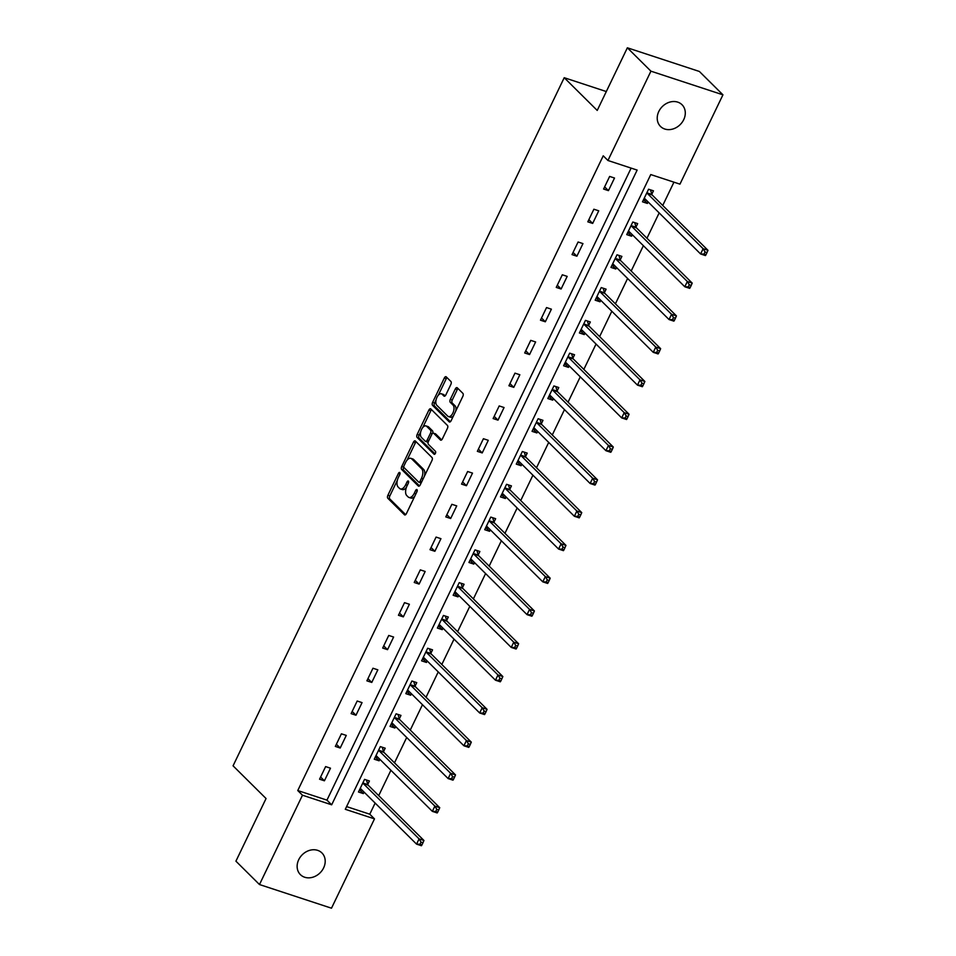 <?xml version="1.0" encoding="UTF-8"?>
<svg xmlns="http://www.w3.org/2000/svg" width="956" height="956" viewBox="0 0 956 956"><rect width="100%" height="100%" fill="white"/><g stroke="black" fill="none" stroke-linecap="round" stroke-linejoin="round"><path stroke-width="1.43" d="M399.775 472.563A1.637 0.837 -71.8 0 0 399.596 472.455A1.637 0.837 -71.8 0 0 398.437 473.375L387.885 495.292A2.342 1.207 -71.8 0 0 387.813 498.267L404.472 514.782A2.342 1.207 -71.8 0 0 404.735 514.949A2.342 1.207 -71.8 0 0 406.396 513.635L416.947 491.719A1.637 0.837 -71.8 0 0 416.995 489.639A1.637 0.837 -71.8 0 0 416.804 489.52A1.637 0.837 -71.8 0 0 415.645 490.44L414.283 493.272A7.505 3.848 -71.8 0 1 408.977 497.467A7.505 3.848 -71.8 0 1 408.14 496.941L406.754 495.567A7.505 3.848 -71.8 0 1 406.969 486.03L408.332 483.186A1.637 0.837 -71.8 0 0 408.379 481.107A1.637 0.837 -71.8 0 0 408.2 480.988A1.637 0.837 -71.8 0 0 407.041 481.908L405.679 484.74A7.505 3.848 -71.8 0 1 400.373 488.934A7.505 3.848 -71.8 0 1 399.536 488.408L398.15 487.034A7.505 3.848 -71.8 0 1 398.365 477.486L399.728 474.654A1.637 0.837 -71.8 0 0 399.775 472.563M683.719 119.667A15.284 12.703 -45.2 0 1 660.5 126.431A15.284 12.703 -45.2 0 1 658.803 111.482A15.284 12.703 -45.2 0 1 682.022 104.73A15.284 12.703 -45.2 0 1 683.719 119.667M323.63 867.881A15.284 12.703 -45.2 0 1 300.411 874.644A15.284 12.703 -45.2 0 1 298.714 859.695A15.284 12.703 -45.2 0 1 321.921 852.943A15.284 12.703 -45.2 0 1 323.63 867.881M450.85 384.479A2.342 1.207 -71.8 0 0 450.921 381.492L446.249 376.867A2.342 1.207 -71.8 0 0 445.986 376.7A2.342 1.207 -71.8 0 0 444.325 378.014L432.614 402.356A2.342 1.207 -71.8 0 0 432.542 405.332L449.2 421.847A2.342 1.207 -71.8 0 0 449.463 422.014A2.342 1.207 -71.8 0 0 451.124 420.7L462.835 396.358A2.342 1.207 -71.8 0 0 462.907 393.382L457.255 387.778A2.342 1.207 -71.8 0 0 456.992 387.622A2.342 1.207 -71.8 0 0 455.343 388.925L450.324 399.345A2.342 1.207 -71.8 0 0 450.264 402.321L453.06 405.105A6.274 3.215 -71.8 0 1 453.192 412.359A6.274 3.215 -71.8 0 1 448.448 416.577A6.274 3.215 -71.8 0 1 447.743 416.135L436.784 405.26A6.274 3.215 -71.8 0 1 436.653 398.007A6.274 3.215 -71.8 0 1 441.397 393.788A6.274 3.215 -71.8 0 1 442.09 394.231L443.919 396.035A2.342 1.207 -71.8 0 0 444.182 396.202A2.342 1.207 -71.8 0 0 445.843 394.9L450.85 384.479M259.482 884.539L235.917 861.177L266.055 798.535L233.061 765.828L564.219 77.711L597.225 110.43L627.363 47.8L650.928 71.174L722.939 94.823L679.955 184.149L650.761 174.566L345.295 809.29L374.489 818.874L331.493 908.2L259.482 884.539L302.478 795.213L331.672 804.809L637.138 170.084L607.944 160.489L650.928 71.174M607.944 160.489L603.236 155.816L297.758 790.54L302.478 795.213M415.37 441.027A2.342 1.207 -71.8 0 0 415.107 440.859A2.342 1.207 -71.8 0 0 413.446 442.162L401.735 466.516A2.342 1.207 -71.8 0 0 401.663 469.492L418.322 486.007A2.342 1.207 -71.8 0 0 418.585 486.174A2.342 1.207 -71.8 0 0 420.246 484.859L431.957 460.517A2.342 1.207 -71.8 0 0 432.028 457.542L415.37 441.027M417.175 434.43L428.885 410.088A2.342 1.207 -71.8 0 1 430.547 408.774A2.342 1.207 -71.8 0 1 430.809 408.941L447.468 425.456A2.342 1.207 -71.8 0 1 447.396 428.443L442.389 438.852A2.342 1.207 -71.8 0 1 440.728 440.166A2.342 1.207 -71.8 0 1 440.465 439.999L433.713 433.307A2.342 1.207 -71.8 0 0 433.45 433.14A2.342 1.207 -71.8 0 0 431.789 434.454L428.467 441.361A2.342 1.207 -71.8 0 0 428.396 444.337L435.434 451.316A1.637 0.837 -71.8 0 1 435.47 453.216A1.637 0.837 -71.8 0 1 434.227 454.315A1.637 0.837 -71.8 0 1 434.048 454.208L417.103 437.418A2.342 1.207 -71.8 0 1 417.175 434.43L419.122 435.076L420.748 431.694M606.307 91.549L564.219 77.711M297.758 790.54L326.952 800.136L631.127 168.113M324.419 780.801L330.489 768.194L325.626 766.593L319.555 779.2L324.419 780.801L320.607 777.025M340.205 748.022L346.275 735.403L341.4 733.814L335.341 746.421L340.205 748.022L336.393 744.234M355.979 715.231L362.049 702.624L357.185 701.023L351.115 713.63L355.979 715.231L352.166 711.443M371.765 682.441L377.835 669.833L372.96 668.232L366.889 680.839L371.765 682.441L367.94 678.664M387.539 649.662L393.609 637.043L388.745 635.441L382.675 648.06L387.539 649.662L383.726 645.874M403.324 616.871L409.383 604.264L404.519 602.662L398.449 615.27L403.324 616.871L399.5 613.083M419.098 584.08L425.169 571.473L420.305 569.872L414.235 582.479L419.098 584.08L415.286 580.304M434.872 551.289L440.943 538.682L436.079 537.081L430.009 549.7L434.872 551.289L431.06 547.513M450.658 518.51L456.729 505.891L451.865 504.302L445.795 516.909L450.658 518.51L446.846 514.722M466.432 485.72L472.503 473.112L467.639 471.511L461.569 484.118L466.432 485.72L462.62 481.944M482.218 452.929L488.289 440.322L483.413 438.72L477.355 451.34L482.218 452.929L478.406 449.153M497.992 420.15L504.063 407.531L499.199 405.942L493.129 418.549L497.992 420.15L494.18 416.362M513.778 387.359L519.849 374.752L514.973 373.151L508.915 385.758L513.778 387.359L509.954 383.583M529.552 354.568L535.623 341.961L530.759 340.36L524.689 352.979L529.552 354.568L525.74 350.792M545.338 321.79L551.397 309.17L546.533 307.581L540.463 320.188L545.338 321.79L541.514 318.001M561.112 288.999L567.183 276.392L562.319 274.79L556.249 287.398L561.112 288.999L557.3 285.211M576.886 256.208L582.957 243.601L578.093 241.999L572.023 254.607L576.886 256.208L573.074 252.432M592.672 223.429L598.743 210.81L593.879 209.221L587.809 221.828L592.672 223.429L588.86 219.641M608.446 190.638L614.517 178.031L609.653 176.43L603.583 189.037L608.446 190.638L604.634 186.85M346.586 806.589L369.769 814.201L375.134 803.064M378.707 795.631L390.908 770.285M394.493 762.84L406.682 737.494M410.267 730.049L422.468 704.703M426.041 697.271L438.242 671.913M441.827 664.48L454.028 639.134M457.601 631.689L469.802 606.343M473.387 598.91L485.588 573.552M489.161 566.119L501.362 540.773M504.947 533.329L517.148 507.983M520.721 500.55L532.922 475.192M536.507 467.759L548.696 442.413M552.281 434.968L564.482 409.622M568.055 402.189L580.256 376.831M583.841 369.398L596.042 344.052M599.615 336.608L611.816 311.262M615.401 303.829L627.602 278.471M631.175 271.038L643.376 245.692M646.961 238.247L659.162 212.901M662.735 205.456L673.944 182.178M367.773 784.386L369.41 780.98L364.547 779.379L358.476 791.998L363.352 793.588L364.069 792.094M383.559 751.595L385.196 748.201L380.333 746.6L374.262 759.207L379.126 760.809L379.843 759.315M399.333 718.816L400.97 715.411L396.107 713.809L390.036 726.417L394.912 728.018L395.629 726.524M415.119 686.026L416.756 682.62L411.893 681.019L405.822 693.638L410.686 695.227L411.403 693.733M430.893 653.235L432.53 649.829L427.667 648.24L421.596 660.847L426.46 662.448L427.189 660.955M446.679 620.444L448.316 617.05L443.453 615.449L437.382 628.056L442.246 629.657L442.963 628.164M462.453 587.665L464.09 584.259L459.227 582.658L453.156 595.277L458.02 596.867L458.737 595.373M478.239 554.874L479.876 551.469L475.001 549.879L468.942 562.486L473.806 564.088L474.523 562.594M494.013 522.084L495.65 518.69L490.786 517.088L484.716 529.696L489.58 531.297L490.297 529.803M509.787 489.305L511.436 485.899L506.56 484.298L500.49 496.917L505.365 498.506L506.083 497.012M525.573 456.514L527.21 453.108L522.346 451.519L516.276 464.126L521.139 465.727L521.856 464.234M541.347 423.723L542.984 420.329L538.12 418.728L532.05 431.335L536.925 432.937L537.642 431.443M557.133 390.944L558.77 387.539L553.906 385.937L547.836 398.544L552.699 400.146L553.416 398.652M572.907 358.153L574.544 354.748L569.68 353.158L563.61 365.766L568.473 367.367L569.202 365.861M588.693 325.363L590.33 321.969L585.466 320.368L579.396 332.975L584.259 334.576L584.976 333.082M604.467 292.584L606.104 289.178L601.24 287.577L595.17 300.184L600.033 301.785L600.762 300.292M620.253 259.793L621.89 256.387L617.014 254.786L610.956 267.405L615.819 268.995L616.536 267.501M636.027 227.002L637.664 223.608L632.8 222.007L626.73 234.614L631.593 236.216L632.31 234.722M651.813 194.223L653.45 190.818L648.574 189.216L642.504 201.824L647.379 203.425L648.096 201.931M627.363 47.8L699.374 71.461L722.939 94.823M369.769 814.201L374.489 818.874M326.952 800.136L331.672 804.809M363.352 793.588L359.528 789.811M379.126 760.809L375.314 757.021M394.912 728.018L391.088 724.242M410.686 695.227L406.874 691.451M426.46 662.448L422.648 658.66M442.246 629.657L438.434 625.881M458.02 596.867L454.208 593.09M473.806 564.088L469.994 560.3M489.58 531.297L485.768 527.521M505.365 498.506L501.541 494.73M521.139 465.727L517.327 461.939M536.925 432.937L533.101 429.148M552.699 400.146L548.887 396.37M568.473 367.367L564.661 363.579M584.259 334.576L580.447 330.788M600.033 301.785L596.221 298.009M615.819 268.995L612.007 265.218M631.593 236.216L627.781 232.428M647.379 203.425L643.555 199.649M400.373 488.934L402.321 489.568A7.505 3.848 -71.8 0 0 406.396 487.417M408.977 497.467L410.925 498.1A7.505 3.848 -71.8 0 0 414.773 496.236M397.361 480.27L389.833 495.925A2.342 1.207 -71.8 0 0 389.761 498.913L405.655 514.663M403.826 466.863L403.683 467.149A2.342 1.207 -71.8 0 0 403.611 470.137L419.505 485.887M416.135 441.78A2.342 1.207 -71.8 0 0 415.394 442.807L407.017 460.206M404.125 465.524A1.637 0.837 -71.8 0 0 404.077 467.615L418.692 482.111A1.637 0.837 -71.8 0 0 418.883 482.218A1.637 0.837 -71.8 0 0 420.043 481.31L421.476 478.311A7.505 3.848 -71.8 0 0 421.692 468.775L411.701 458.868A7.505 3.848 -71.8 0 0 410.865 458.342A7.505 3.848 -71.8 0 0 405.559 462.537L404.125 465.524M424.428 476.172A7.505 3.848 -71.8 0 0 423.639 469.42L421.692 468.775M410.865 458.342L412.813 458.988A7.505 3.848 -71.8 0 1 413.649 459.513L423.639 469.42M422.755 427.511L430.833 410.733L428.885 410.088M431.574 409.706A2.342 1.207 -71.8 0 0 430.833 410.733M441.648 439.88L435.661 433.94A2.342 1.207 -71.8 0 0 435.398 433.785A2.342 1.207 -71.8 0 0 435.088 433.761M435.052 453.921L419.051 438.051L417.103 437.418M426.699 426.352A6.274 3.215 -71.8 0 0 426.006 425.922A6.274 3.215 -71.8 0 0 421.249 430.128A6.274 3.215 -71.8 0 0 421.393 437.394L425.253 441.218A2.342 1.207 -71.8 0 0 425.516 441.385A2.342 1.207 -71.8 0 0 427.165 440.071L430.499 433.164A2.342 1.207 -71.8 0 0 430.559 430.188L426.699 426.352L428.647 426.997A6.274 3.215 -71.8 0 0 427.941 426.555L426.006 425.922M427.201 441.863A2.342 1.207 -71.8 0 0 427.463 442.031A2.342 1.207 -71.8 0 0 428.276 441.815M432.626 433.355A2.342 1.207 -71.8 0 0 432.506 430.821L430.559 430.188M428.647 426.997L432.506 430.821M419.122 435.076A2.342 1.207 -71.8 0 0 419.051 438.051M441.397 393.788L443.345 394.434A6.274 3.215 -71.8 0 1 444.038 394.864L445.102 395.915M448.448 416.577L450.395 417.21A6.274 3.215 -71.8 0 0 453.479 415.812M455.713 411.164A6.274 3.215 -71.8 0 0 455.008 405.738L453.06 405.105M458.032 388.542A2.342 1.207 -71.8 0 0 457.291 389.57L452.272 399.99A2.342 1.207 -71.8 0 0 452.2 402.966L455.008 405.738M436.067 399.847L434.562 402.99A2.342 1.207 -71.8 0 0 434.49 405.977L450.384 421.727M447.014 377.632A2.342 1.207 -71.8 0 0 446.273 378.648L438.314 395.198M359.707 789.441L361.942 789.991M360.113 788.592L360.316 788.604A2.39 1.231 108.2 0 1 360.472 788.64A2.39 1.231 108.2 0 1 360.747 788.808L416.565 844.136L419.087 838.89L423.95 840.479L368.132 785.151A2.39 1.231 108.2 0 1 367.857 784.649L366.459 780.012M421.01 842.152L420.007 844.256L421.955 844.901L422.958 842.798L421.01 842.152L419.087 838.89L363.268 783.55A2.39 1.231 108.2 0 1 362.993 783.048L362.91 782.785M421.955 844.901L421.429 845.737L416.565 844.136L420.007 844.256M423.95 840.479L422.958 842.798M375.493 756.662L377.716 757.2M375.899 755.802L376.09 755.814A2.39 1.231 108.2 0 1 376.258 755.849A2.39 1.231 108.2 0 1 376.521 756.017L432.339 811.357L434.872 806.099L439.736 807.701L383.918 752.36A2.39 1.231 108.2 0 1 383.631 751.858L382.245 747.222M436.796 809.374L435.781 811.477L437.729 812.11L438.744 810.007L436.796 809.374L434.872 806.099L379.054 750.759A2.39 1.231 108.2 0 1 378.767 750.257L378.695 749.994M437.729 812.11L437.203 812.947L432.339 811.357L435.781 811.477M439.736 807.701L438.744 810.007M391.267 723.871L393.502 724.421M391.673 723.023L391.876 723.035A2.39 1.231 108.2 0 1 392.032 723.059A2.39 1.231 108.2 0 1 392.307 723.226L448.113 778.566L450.646 773.308L455.51 774.91L399.692 719.569A2.39 1.231 108.2 0 1 399.417 719.067L398.019 714.443M452.57 776.583L451.567 778.686L453.514 779.319L454.518 777.228L452.57 776.583L450.646 773.308L394.828 717.98A2.39 1.231 108.2 0 1 394.553 717.478L394.47 717.215M453.514 779.319L452.989 780.168L448.113 778.566L451.567 778.686M455.51 774.91L454.518 777.228M407.053 691.08L409.276 691.63M407.459 690.232L407.65 690.244A2.39 1.231 108.2 0 1 407.818 690.28A2.39 1.231 108.2 0 1 408.081 690.447L463.899 745.776L466.432 740.53L471.296 742.119L415.478 686.79A2.39 1.231 108.2 0 1 415.191 686.288L413.805 681.652M468.356 743.792L467.341 745.895L469.288 746.54L470.304 744.437L468.356 743.792L466.432 740.53L410.614 685.189A2.39 1.231 108.2 0 1 410.327 684.687L410.255 684.424M469.288 746.54L468.763 747.377L463.899 745.776L467.341 745.895M471.296 742.119L470.304 744.437M422.827 658.29L425.062 658.839M423.233 657.441L423.436 657.453A2.39 1.231 108.2 0 1 423.592 657.489A2.39 1.231 108.2 0 1 423.855 657.656L479.673 712.997L482.206 707.739L487.07 709.34L431.252 654A2.39 1.231 108.2 0 1 430.977 653.498L429.579 648.861M484.13 711.013L483.127 713.116L485.062 713.75L486.078 711.646L484.13 711.013L482.206 707.739L426.388 652.398A2.39 1.231 108.2 0 1 426.113 651.896L426.029 651.634M485.062 713.75L484.549 714.586L479.673 712.997L483.127 713.116M487.07 709.34L486.078 711.646M438.601 625.511L440.835 626.061M439.019 624.662L439.21 624.674A2.39 1.231 108.2 0 1 439.378 624.698A2.39 1.231 108.2 0 1 439.64 624.865L495.459 680.206L497.98 674.948L502.856 676.549L447.038 621.209A2.39 1.231 108.2 0 1 446.751 620.707L445.365 616.082M499.916 678.222L498.901 680.325L500.848 680.959L501.864 678.856L499.916 678.222L497.98 674.948L442.162 619.608A2.39 1.231 108.2 0 1 441.887 619.118L441.815 618.855M500.848 680.959L500.323 681.807L495.459 680.206L498.901 680.325M502.856 676.549L501.864 678.856M454.387 592.72L456.621 593.27M454.793 591.872L454.996 591.884A2.39 1.231 108.2 0 1 455.152 591.919A2.39 1.231 108.2 0 1 455.415 592.075L511.233 647.415L513.766 642.169L518.63 643.758L462.812 588.43A2.39 1.231 108.2 0 1 462.537 587.928L461.139 583.291M515.69 645.431L514.675 647.535L516.622 648.18L517.638 646.077L515.69 645.431L513.766 642.169L457.948 586.829A2.39 1.231 108.2 0 1 457.673 586.327L457.589 586.064M516.622 648.18L516.097 649.016L511.233 647.415L514.675 647.535M518.63 643.758L517.638 646.077M470.161 559.929L472.395 560.479M470.579 559.081L470.77 559.093A2.39 1.231 108.2 0 1 470.926 559.129A2.39 1.231 108.2 0 1 471.2 559.296L527.019 614.636L529.54 609.378L534.404 610.98L478.598 555.639A2.39 1.231 108.2 0 1 478.311 555.137L476.913 550.501M531.476 612.653L530.461 614.744L532.408 615.389L533.412 613.286L531.476 612.653L529.54 609.378L473.722 554.038A2.39 1.231 108.2 0 1 473.447 553.536L473.363 553.273M532.408 615.389L531.883 616.226L527.019 614.636L530.461 614.744M534.404 610.98L533.412 613.286M485.947 527.15L488.169 527.7M486.353 526.302L486.556 526.314A2.39 1.231 108.2 0 1 486.712 526.338A2.39 1.231 108.2 0 1 486.974 526.505L542.793 581.846L545.326 576.587L550.19 578.189L494.372 522.848A2.39 1.231 108.2 0 1 494.097 522.346L492.699 517.722M547.25 579.862L546.235 581.965L548.182 582.598L549.198 580.495L547.25 579.862L545.326 576.587L489.508 521.247A2.39 1.231 108.2 0 1 489.221 520.745L489.149 520.494M548.182 582.598L547.657 583.447L542.793 581.846L546.235 581.965M550.19 578.189L549.198 580.495M501.721 494.36L503.955 494.909M502.127 493.511L502.33 493.523A2.39 1.231 108.2 0 1 502.486 493.547A2.39 1.231 108.2 0 1 502.76 493.714L558.579 549.055L561.1 543.797L565.964 545.398L510.146 490.058A2.39 1.231 108.2 0 1 509.871 489.568L508.473 484.931M563.024 547.071L562.02 549.174L563.968 549.82L564.972 547.716L563.024 547.071L561.1 543.797L505.282 488.468A2.39 1.231 108.2 0 1 505.007 487.966L504.923 487.703M563.968 549.82L563.442 550.656L558.579 549.055L562.02 549.174M565.964 545.398L564.972 547.716M517.507 461.569L519.729 462.118M517.913 460.72L518.116 460.732A2.39 1.231 108.2 0 1 518.272 460.768A2.39 1.231 108.2 0 1 518.534 460.935L574.353 516.264L576.886 511.018L581.75 512.619L525.931 457.279A2.39 1.231 108.2 0 1 525.657 456.777L524.258 452.14M578.81 514.292L577.794 516.383L579.742 517.029L580.758 514.926L578.81 514.292L576.886 511.018L521.068 455.677A2.39 1.231 108.2 0 1 520.781 455.175L520.709 454.913M579.742 517.029L579.216 517.865L574.353 516.264L577.794 516.383M581.75 512.619L580.758 514.926M533.281 428.79L535.515 429.328M533.687 427.93L533.89 427.953A2.39 1.231 108.2 0 1 534.045 427.977A2.39 1.231 108.2 0 1 534.32 428.145L590.127 483.485L592.66 478.227L597.524 479.828L541.705 424.488A2.39 1.231 108.2 0 1 541.431 423.986L540.032 419.349M594.584 481.501L593.58 483.605L595.528 484.238L596.532 482.135L594.584 481.501L592.66 478.227L536.842 422.887A2.39 1.231 108.2 0 1 536.567 422.385L536.483 422.134M595.528 484.238L595.002 485.086L590.127 483.485L593.58 483.605M597.524 479.828L596.532 482.135M549.067 395.999L551.289 396.549M549.473 395.151L549.664 395.163A2.39 1.231 108.2 0 1 549.831 395.187A2.39 1.231 108.2 0 1 550.094 395.354L605.913 450.694L608.446 445.436L613.31 447.038L557.491 391.697A2.39 1.231 108.2 0 1 557.205 391.207L555.818 386.571M610.37 448.711L609.354 450.814L611.302 451.459L612.318 449.356L610.37 448.711L608.446 445.436L552.628 390.108A2.39 1.231 108.2 0 1 552.341 389.606L552.269 389.343M611.302 451.459L610.776 452.296L605.913 450.694L609.354 450.814M613.31 447.038L612.318 449.356M564.841 363.208L567.075 363.758M565.247 362.36L565.45 362.372A2.39 1.231 108.2 0 1 565.605 362.408A2.39 1.231 108.2 0 1 565.868 362.575L621.687 417.903L624.22 412.657L629.084 414.259L573.265 358.918A2.39 1.231 108.2 0 1 572.991 358.416L571.592 353.78M626.144 415.92L625.14 418.023L627.076 418.668L628.092 416.565L626.144 415.92L624.22 412.657L568.402 357.317A2.39 1.231 108.2 0 1 568.127 356.815L568.043 356.552M627.076 418.668L626.562 419.505L621.687 417.903L625.14 418.023M629.084 414.259L628.092 416.565M580.615 330.429L582.849 330.967M581.033 329.569L581.224 329.581A2.39 1.231 108.2 0 1 581.391 329.617A2.39 1.231 108.2 0 1 581.654 329.784L637.473 385.125L639.994 379.867L644.87 381.468L589.051 326.127A2.39 1.231 108.2 0 1 588.765 325.626L587.378 320.989M641.93 383.141L640.914 385.244L642.862 385.877L643.878 383.774L641.93 383.141L639.994 379.867L584.176 324.526A2.39 1.231 108.2 0 1 583.901 324.024L583.829 323.773M642.862 385.877L642.336 386.726L637.473 385.125L640.914 385.244M644.87 381.468L643.878 383.774M596.401 297.639L598.635 298.188M596.807 296.79L597.01 296.802A2.39 1.231 108.2 0 1 597.165 296.826A2.39 1.231 108.2 0 1 597.428 296.993L653.247 352.334L655.78 347.076L660.644 348.677L604.825 293.337A2.39 1.231 108.2 0 1 604.551 292.835L603.152 288.21M657.704 350.35L656.688 352.453L658.636 353.087L659.652 350.995L657.704 350.35L655.78 347.076L599.962 291.747A2.39 1.231 108.2 0 1 599.687 291.245L599.603 290.983M658.636 353.087L658.11 353.935L653.247 352.334L656.688 352.453M660.644 348.677L659.652 350.995M612.175 264.848L614.409 265.398M612.593 263.999L612.784 264.011A2.39 1.231 108.2 0 1 612.939 264.047A2.39 1.231 108.2 0 1 613.214 264.214L669.033 319.543L671.554 314.297L676.418 315.886L620.611 260.558A2.39 1.231 108.2 0 1 620.325 260.056L618.938 255.419M673.49 317.559L672.474 319.663L674.422 320.308L675.426 318.205L673.49 317.559L671.554 314.297L615.736 258.957A2.39 1.231 108.2 0 1 615.461 258.455L615.377 258.192M674.422 320.308L673.896 321.144L669.033 319.543L672.474 319.663M676.418 315.886L675.426 318.205M627.961 232.069L630.183 232.607M628.367 231.209L628.57 231.221A2.39 1.231 108.2 0 1 628.725 231.256A2.39 1.231 108.2 0 1 628.988 231.424L684.807 286.764L687.34 281.506L692.204 283.107L636.385 227.767A2.39 1.231 108.2 0 1 636.11 227.265L634.712 222.629M689.264 284.78L688.248 286.884L690.196 287.517L691.212 285.414L689.264 284.78L687.34 281.506L631.522 226.166A2.39 1.231 108.2 0 1 631.235 225.664L631.163 225.401M690.196 287.517L689.67 288.354L684.807 286.764L688.248 286.884M692.204 283.107L691.212 285.414M643.735 199.278L645.969 199.828M644.153 198.43L644.344 198.442A2.39 1.231 108.2 0 1 644.499 198.466A2.39 1.231 108.2 0 1 644.774 198.633L700.593 253.973L703.114 248.715L707.978 250.317L652.159 194.976A2.39 1.231 108.2 0 1 651.884 194.474L650.486 189.85M705.038 251.99L704.034 254.093L705.982 254.726L706.986 252.635L705.038 251.99L703.114 248.715L647.296 193.387A2.39 1.231 108.2 0 1 647.021 192.885L646.937 192.622M705.982 254.726L705.456 255.575L700.593 253.973L704.034 254.093M707.978 250.317L706.986 252.635M399.978 473.877L398.437 473.375M417.198 490.942L415.645 490.44M408.594 482.41L407.041 481.908M407.328 485.278L405.679 484.74M415.932 493.822L414.283 493.272M389.761 498.913L387.813 498.267M389.833 495.925L387.885 495.292M403.611 470.137L401.663 469.492M403.683 467.149L401.735 466.516M415.394 442.807L413.446 442.162M421.692 481.848L420.043 481.31M423.138 478.86L421.476 478.311M413.649 459.513L411.701 458.868M435.661 433.94L433.713 433.307M428.826 440.62L427.165 440.071M432.231 433.737L430.499 433.164M444.038 394.864L442.09 394.231M452.2 402.966L450.264 402.321M452.272 399.99L450.324 399.345M457.291 389.57L455.343 388.925M434.49 405.977L432.542 405.332M434.562 402.99L432.614 402.356M446.273 378.648L444.325 378.014M368.132 785.151L363.268 783.55M367.857 784.649L362.993 783.048M383.918 752.36L379.054 750.759M383.631 751.858L378.767 750.257M399.692 719.569L394.828 717.98M399.417 719.067L394.553 717.478M415.478 686.79L410.614 685.189M415.191 686.288L410.327 684.687M431.252 654L426.388 652.398M430.977 653.498L426.113 651.896M447.038 621.209L442.162 619.608M446.751 620.707L441.887 619.118M462.812 588.43L457.948 586.829M462.537 587.928L457.673 586.327M478.598 555.639L473.722 554.038M478.311 555.137L473.447 553.536M494.372 522.848L489.508 521.247M494.097 522.346L489.221 520.745M510.146 490.058L505.282 488.468M509.871 489.568L505.007 487.966M525.931 457.279L521.068 455.677M525.657 456.777L520.781 455.175M541.705 424.488L536.842 422.887M541.431 423.986L536.567 422.385M557.491 391.697L552.628 390.108M557.205 391.207L552.341 389.606M573.265 358.918L568.402 357.317M572.991 358.416L568.127 356.815M589.051 326.127L584.176 324.526M588.765 325.626L583.901 324.024M604.825 293.337L599.962 291.747M604.551 292.835L599.687 291.245M620.611 260.558L615.736 258.957M620.325 260.056L615.461 258.455M636.385 227.767L631.522 226.166M636.11 227.265L631.235 225.664M652.159 194.976L647.296 193.387M651.884 194.474L647.021 192.885M420.831 482.864L418.883 482.218M435.398 433.785L433.45 433.14M427.463 442.031L425.516 441.385"/></g></svg>
